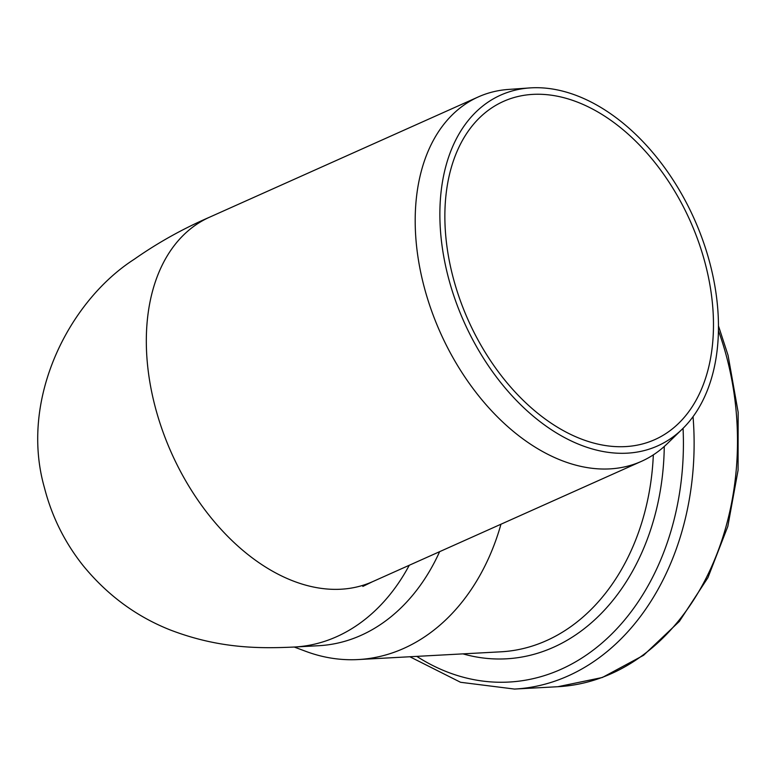 <?xml version="1.0" encoding="UTF-8"?>
<svg xmlns="http://www.w3.org/2000/svg" width="777" height="777" viewBox="0 0 777 777"><rect width="100%" height="100%" fill="white"/><g stroke="black" fill="none" stroke-linecap="round" stroke-linejoin="round"><path stroke-width="1.17" d="M682.323 429.05L667.093 443.842A199.64 131.002 -114.1 0 1 641.472 461.334A199.64 131.002 -114.1 0 1 424.669 288.811A199.64 131.002 -114.1 0 1 478.37 96.892A199.64 131.002 -114.1 0 1 508.469 89.433L529.652 87.937A192.152 126.088 65.9 0 0 448.989 279.837A192.152 126.088 65.9 0 0 682.323 429.05A192.152 126.088 65.9 0 0 694.259 218.988A192.152 126.088 65.9 0 0 529.652 87.937M626.99 446.503A185.266 121.571 -114.1 0 1 460.11 300.029A185.266 121.571 -114.1 0 1 503.486 101.398A185.266 121.571 -114.1 0 1 699.708 245.202A185.266 121.571 -114.1 0 1 654.856 439.597A185.266 121.571 -114.1 0 1 626.99 446.503M409.265 565.258A199.64 152.098 -93.1 0 1 294.415 647.027L318.793 645.706A199.64 152.098 -93.1 0 0 439.627 551.67M294.24 647.037L305.924 651.398A215.608 164.258 -93.1 0 0 358.207 659.556A215.608 164.258 -93.1 0 0 500.971 524.213M294.454 647.027C259.615 648.649 219.114 648.708 170.241 629.953C136.15 616.452 107.051 594.929 82.935 565.374C64.627 542.278 51.797 516.404 44.444 487.752C18.988 398.669 69.357 300.952 134.11 259.353C157.624 242.851 182.75 228.807 209.489 217.23A199.64 131.002 65.9 0 0 171.474 452.972A199.64 131.002 65.9 0 0 372.601 581.662L362.83 586.412M718.472 325.893L728.059 355.303L738.15 412.228L738.072 470.26L727.826 526.379L707.934 577.641L679.37 621.386L643.57 655.293L602.34 677.495L557.876 686.713A253.545 193.162 -93.1 0 0 726.087 354.924A253.545 193.162 -93.1 0 0 718.443 330.711M557.876 686.713L514.51 689.063A253.545 193.162 -93.1 0 0 693.045 416.666M416.802 656.38A246.251 187.607 -93.1 0 0 683.061 428.321M462.975 653.875A222.902 169.813 -93.1 0 0 664.267 446.474M358.207 659.556L500.835 651.816A215.608 164.258 -93.1 0 0 653.331 454.866M372.601 581.672L641.472 461.334M209.489 217.23L478.37 96.892M409.867 656.759L460.557 682.284L514.51 689.063"/></g></svg>
